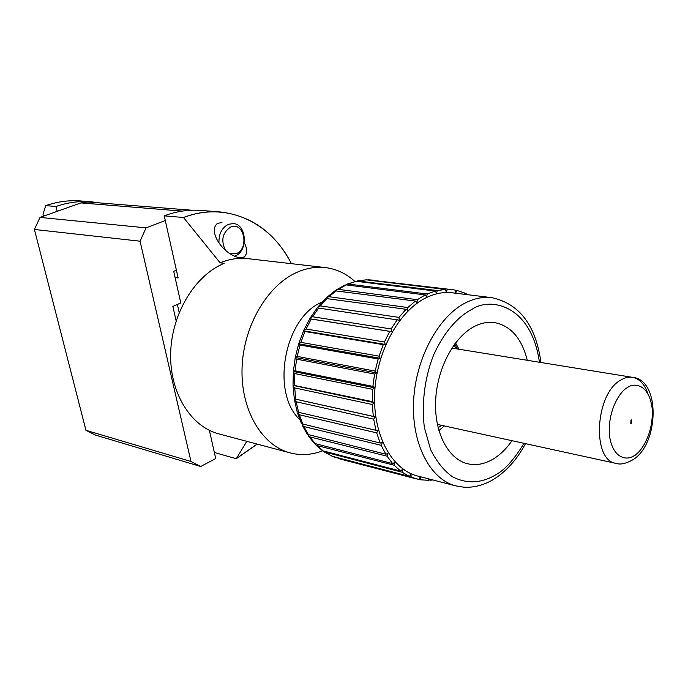 <?xml version="1.0" encoding="UTF-8"?>
<svg xmlns="http://www.w3.org/2000/svg" width="688" height="688" viewBox="0 0 688 688"><rect width="100%" height="100%" fill="white"/><g stroke="black" fill="none" stroke-linecap="round" stroke-linejoin="round"><path stroke-width="1.03" d="M322.156 302.058L322.018 302.127C284.557 317.005 270.35 392.22 299.813 419.663M322.698 450.821C311.75 454.992 300.88 455.671 290.078 452.867C261.732 445.471 240.585 409.833 242.064 367.874C243.389 325.931 267.469 285.073 297.199 272.207C306.762 268.053 316.239 266.523 325.63 267.623C336.57 269.034 346.313 273.643 354.87 281.444M290.078 452.867L218.698 433.844C190.636 426.508 169.549 392.642 170.658 353.116C171.622 313.616 194.945 275.303 224.176 263.323L220.134 262.825L183.472 217.494L164.234 215.834C176.567 211.242 188.822 209.444 201.016 210.442L220.444 211.973C251.696 215.791 275.372 233.026 291.471 263.676M244.292 242.709C247.405 248.936 247.405 253.7 244.309 257.02L239.639 257.837C222.198 254.078 207.544 230.514 217.64 223.316L221.957 222.585M325.63 267.623L248.153 258.679C238.865 257.587 229.525 258.972 220.134 262.825M257.2 444.104L236.294 458.707L214.355 452.489M236.294 458.707L246.811 441.335M175.096 277.531L178.132 277.952L164.234 215.834M99.82 202.943L91.366 201.799C79.576 200.836 67.777 202.41 55.96 206.503L57.173 211.336M55.96 206.503L45.761 205.626L43.017 214.192L43.525 216.178M183.49 217.597C226.455 200.776 270.814 222.25 291.377 263.667M257.106 444.078L236.276 458.612M183.472 217.494C195.874 212.807 208.197 210.967 220.444 211.973M91.366 201.799L81.012 200.982C69.273 200.027 57.517 201.575 45.761 205.626M176.395 270.203L173.703 271.313L180.806 302.987L172.86 306.409L176.137 320.875M85.948 430.31L190.98 461.485L200.681 466.498L95.417 435.065L85.948 430.31L34.4 229.465L40.024 217.417L80.892 202.926L87.909 201.997L191.668 210.218M40.024 217.417L146.071 227.857L165.283 220.53M146.071 227.857L140.068 241.196L34.4 229.465M190.98 461.485L140.068 241.196M209.384 430.344L215.722 458.569L200.681 466.498M230.007 253.803L236.268 253.64C249.649 248.798 244.008 221.072 230.729 226.988C222.422 232.639 220.667 240.404 225.475 250.269M218.965 242.847C218.724 233.808 221.906 227.625 228.502 224.279L233.232 223.574C246.837 224.03 248.325 251.318 235.098 255.97L234.359 256.246M177.384 304.466L179.181 312.464M346.606 284.29L348.162 284.041L427.205 294L435.366 291.041L356.264 281.297L346.597 284.282M357.201 280.902L437.319 290.551L445.437 289.442L366.3 279.844L357.201 280.902M452.721 289.717L367.856 279.792L452.721 289.717L455.25 290.112L455.766 292.753L457.099 290.499L464.581 293.002L464.684 294.335M511.984 440.698C506.523 448.576 500.374 454.63 493.52 458.879C484.859 464.108 476.225 465.733 467.616 463.755C448.172 459.171 434.119 432.494 435.633 400.519C437.035 368.57 453.951 336.802 474.462 326.422C481.325 322.939 488.076 321.666 494.706 322.603C510.917 325.897 521.771 338.462 527.283 360.297M455.834 485.891C430.077 479.416 411.355 443.648 413.608 400.794C415.707 357.975 438.738 315.835 466.154 302.514C474.909 298.239 483.509 296.631 491.954 297.68L452.498 292.83C444.035 291.772 435.435 293.312 426.698 297.44C399.332 310.314 376.56 351.181 374.685 392.822C372.655 434.498 391.541 469.44 417.358 475.941L455.834 485.891L463.953 487.216C474.419 487.74 484.55 484.963 494.345 478.891C506.746 470.945 517.127 459.197 525.503 443.648M335.004 290.783L326.766 297.44L328.967 296.691L407.778 307.545L415.397 301.052L416.971 302.617L417.272 299.701L425.261 294.928L346.245 284.901L344.946 285.038L336.363 289.854M407.778 307.545L407.786 310.46L406.023 309.29L325.708 298.463M325.699 298.454L318.037 306.831L320.307 305.902L398.98 317.374L406.023 309.29M398.98 317.374L399.307 320.204L317.237 307.863M391.119 328.95L391.756 331.633L389.726 331.367L311.243 319.034L309.781 318.776L310.383 317.779L312.601 316.764L391.119 328.95L397.38 319.481M384.403 341.996L385.34 344.456L383.259 344.654L304.947 331.521L303.528 330.962L303.958 329.999L306.065 329.019L384.403 341.996L389.726 331.367M379.028 356.169L380.249 358.336L378.159 359.007L300.037 345.015L298.626 344.129L298.919 343.192L300.871 342.349L379.028 356.169L383.259 344.654M375.149 371.099L376.628 372.913L374.582 374.04L296.631 359.162L295.195 357.958L295.376 357.012L297.164 356.401L375.149 371.099L378.159 359.007M372.87 386.389L374.564 387.8L372.621 389.348L294.834 373.593L293.329 372.113L293.406 371.133L295.049 370.806L372.87 386.389L374.582 374.04M372.26 401.62L374.117 402.6L372.328 404.518L294.688 387.912L293.097 386.243L293.054 385.194L372.26 401.62L372.621 389.348M373.309 416.395L375.287 416.911L373.696 419.155L296.193 401.749L294.498 399.995L294.318 398.851L373.309 416.395L372.328 404.518M294.498 400.003L297.156 411.785L298.575 412.31L375.983 430.31L373.696 419.155M375.983 430.31L378.039 430.361L376.68 432.872L299.289 414.735L297.534 413.041L301.507 423.705M301.516 423.696L380.206 443.029L376.68 432.872M380.206 443.029L382.27 442.616L381.186 445.317L303.89 426.543L302.135 425.038L307.278 434.326M307.287 434.317L385.83 454.218L381.186 445.317M385.83 454.218L387.869 453.366L387.06 456.187L309.841 436.889L308.207 435.693M314.356 443.407L392.693 463.635L387.06 456.187M392.693 463.635L394.654 462.362L394.147 465.226L316.979 445.54L315.611 444.715L322.586 450.752M322.586 450.743L400.614 471.065L394.147 465.226M400.614 471.065L402.437 469.414L402.239 472.252L324.177 451.861M324.177 451.87L332.235 456.282L409.36 476.363L402.239 472.252M409.36 476.363L411.02 474.393L411.123 477.137L333.998 457.03M429.088 478.977L428.426 480.301L420.557 479.794L420.162 477.205L418.708 479.45L411.123 477.137M430.043 479.226L430.327 480.215L428.684 479.785M432.89 479.957L430.327 480.215M464.624 293.604L468.115 294.756M466.301 293.81L465.793 294.464M447.363 289.39L446.245 291.893L445.437 289.442M437.319 290.551L436.441 293.26L435.366 291.041M427.205 294L426.603 296.846L425.261 294.928M415.397 301.052L335.004 290.792M336.372 289.863L338.333 289.347L417.272 299.701M391.756 331.633L309.97 318.785M385.34 344.456L303.735 330.799M455.284 290.284L457.099 290.499M380.249 358.336L298.824 343.819M376.628 372.913L295.367 357.502M374.564 387.8L293.475 371.503M374.117 402.6L293.183 385.426M375.287 416.911L294.49 398.92M420.557 479.794L418.786 479.33M630.965 420.058L631.481 419.938L631.317 423.309L630.81 423.43L630.965 420.058M182.208 211.104L80.892 202.926M524.007 443.321C514.134 459.524 504.734 469.999 495.799 474.746C485.1 481.265 469.766 485.608 452.773 476.93C444.345 471.185 436.966 462.121 430.645 449.754L424.376 427.446C421.185 402.239 425.313 375.519 433.801 354.578C445.91 328.245 460.711 315.113 472.002 309.299C489.443 297.121 531.11 303.786 539.435 362.266M356.264 281.297L348.162 284.041M366.3 279.844L358.207 280.85M373.575 280.162L368.218 279.818M325.106 452.291L332.235 456.282M316.979 445.54L323.472 451.139M309.841 436.889L315.517 444.009M303.89 426.543L308.594 435.022M299.289 414.735L302.892 424.367M296.193 401.749L298.575 412.31M294.688 387.912L295.78 399.135M294.834 373.593L294.584 385.177M296.631 359.162L295.049 370.806M300.037 345.015L297.164 356.401M304.947 331.521L300.871 342.349M311.243 319.034L306.065 329.019M318.742 307.88L312.601 316.764M327.23 298.325L320.307 305.902M328.967 296.691L336.475 290.611M346.245 284.901L338.333 289.347M437.37 424.419L616.044 463.402C591.508 460.53 595.043 393.536 620.791 380.051C624.807 377.635 628.729 376.732 632.564 377.351C639.436 378.744 644.51 384.093 647.778 393.39M636.219 454.097L634.775 455.714M627.482 387.593C633.949 382.339 649.094 384.033 652.121 408.122C654.013 432.864 641.276 451.956 634.74 455.189C628.548 460.607 613.017 460.324 609.491 435.676C607.28 410.074 620.86 390.354 627.482 387.593M454.82 343.862L457.279 348.954M453.848 345.204L456.11 348.764M441.55 425.33L438.136 427.807M491.954 297.68C519.535 303.769 535.857 325.372 540.94 362.507M314.347 443.416L308.19 435.693M294.309 398.851L293.088 386.243M293.045 385.194L293.32 372.113M293.398 371.133L295.186 357.958M295.367 357.012L298.618 344.12M298.91 343.183L303.52 330.954M303.95 329.999L309.781 318.776M310.374 317.77L317.228 307.854M416.412 478.917L339.287 458.784M451.887 348.076L632.564 377.351C660.712 379.638 659.061 444.07 632.951 459.713C625.977 463.643 620.335 464.873 616.044 463.402M455.559 342.891L458.939 349.22M444.345 425.941L438.884 430.593"/></g></svg>

